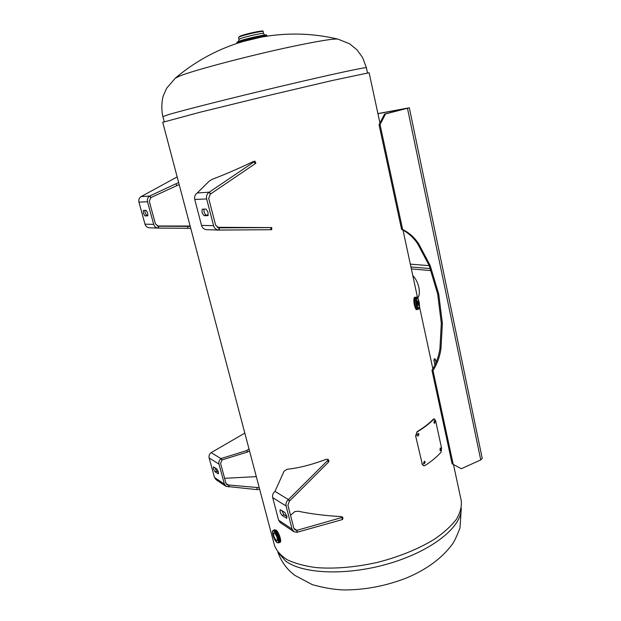 <?xml version="1.0" encoding="UTF-8"?>
<svg xmlns="http://www.w3.org/2000/svg" width="621" height="621" viewBox="0 0 621 621"><rect width="100%" height="100%" fill="white"/><g stroke="black" fill="none" stroke-linecap="round" stroke-linejoin="round"><path stroke-width="0.93" d="M274.459 545.3L274.505 545.486C276.617 550.936 280.917 555.717 287.407 559.847C295.115 563.48 304.686 566.065 316.112 567.594C334.82 569.038 355.29 567.299 377.514 562.385C399.536 556.68 418.531 548.941 434.498 539.175C443.937 532.632 451.25 525.995 456.427 519.272C460.285 512.659 461.884 506.449 461.24 500.65L453.47 464.555M274.505 545.486L162.733 122.298L199.923 112.269L265.835 96.123L331.785 80.614L369.122 72.742L379.943 123.02M292.864 46.381C250.403 55.3 193.193 70.398 179.632 76.065L175.238 78.223C199.426 57.769 227.022 44.285 258.041 37.765C284.798 32.401 311.447 32.859 337.979 39.131C334.082 38.494 319.047 40.908 292.864 46.381M274.435 532.942L273.776 532.779C273.147 535.03 274.047 537.677 276.485 540.72L277.16 540.891C277.797 538.617 276.888 535.962 274.435 532.942M273.9 530.101L275.002 530.295C277.843 532.003 281.336 542.443 279.139 542.645M417.444 303.723L418.251 305.392L418.344 302.512L417.537 300.836L417.444 303.723M208.105 212.366L207.88 215.65L204.123 215.681C202.143 213.702 201.546 211.536 202.33 209.176L206.063 209.083L208.105 212.366M206.801 229.677L206.614 229.677C204.061 229.428 202.361 228.008 201.53 225.407L194.753 199.488C194.194 196.686 195.025 194.513 197.237 192.968L209.456 180.952L212.638 179.135C224.523 174.656 238.022 168.827 253.135 161.631L254.882 161.103L254.168 161.802L209.223 192.192C206.94 193.791 206.087 196.034 206.653 198.922L213.577 225.671C214.431 228.349 216.162 229.817 218.786 230.073L271.726 229.7L271.719 227.573L217.187 227.333M208.291 215.107L206.118 215.122C204.557 213.989 203.828 211.994 203.929 209.13M254.882 161.103L255.875 163.02L255.169 163.719L210.286 194.163L208.687 198.371L215.588 225.097L218.864 227.845L271.719 227.573M219.252 227.845L219.275 230.073M210.542 194.008L209.471 192.044M147.883 215.425L146.672 215.433L145.089 212.7L144.833 210.372M143.358 213.166L143.381 210.41L146.02 210.348C147.557 212.056 148.085 213.896 147.604 215.891L144.941 215.906L143.358 213.166M179.174 184.553L150.856 197.571L149.7 196.042C147.72 197.393 146.991 199.287 147.503 201.732L153.666 224.36C154.427 226.634 155.949 227.876 158.231 228.093L190.725 228.28M149.622 227.806L149.459 227.806C147.224 227.589 145.733 226.378 144.988 224.173L138.949 202.143C138.444 199.76 139.158 197.913 141.091 196.601L177.164 176.931M150.856 197.571L149.265 201.258L155.421 223.87L158.285 226.207L190.22 226.378M178.638 182.527L149.917 195.91M190.127 226.028L157.245 225.982M158.627 226.207L158.658 228.093M218.413 472.356L216.613 471.192L214.889 467.706M213.422 468.777L213.414 466.891L216.667 468.847C218.103 470.695 218.654 472.356 218.313 473.823L215.037 471.828L213.422 468.777M249.487 450.768L247.492 452.034L222.054 459.897L221.006 458.624C219.205 460.099 218.53 461.923 218.972 464.097L224.422 484.093L225.997 486.344L256.985 489.62L259.64 489.208M216.085 479.715L214.501 477.495L209.145 457.964C208.703 455.837 209.37 454.06 211.132 452.631L244.821 433.109M222.054 459.897L220.579 463.452L226.021 483.441L227.014 484.854L259.236 487.687M248.974 448.82L246.653 450.598L221.208 458.484M256.318 476.641L224.616 478.294M228.916 485.203L228.932 486.926M286.832 516.129L286.723 518.217L282.151 515.453C280.35 513.295 279.706 511.378 280.211 509.709L284.76 512.41L286.832 516.129M280.343 522.672L278.588 520.142L272.704 497.631C272.223 495.17 272.984 493.097 274.987 491.397L284.053 471.223L286.972 469.305C298.817 468.04 311.936 464.694 326.335 459.268L328.09 459.338L327.585 460.58L288.431 499.571C286.39 501.326 285.606 503.46 286.095 505.991L292.08 529.115L293.842 531.692L296.877 532.329L342.109 519.653L342.792 519.172L342.808 517.246L340.913 516.563C325.179 515.694 310.942 513.916 298.196 511.23L294.905 511.549L290.527 515.306M286.941 516.618L283.937 514.677L281.779 510.509M328.09 459.338L328.975 460.929L328.47 462.171L289.378 501.194L287.911 505.199L293.88 528.316L294.991 529.93L297.141 530.28L342.808 517.246M297.141 530.28L297.141 532.29M289.603 501.015L288.664 499.393M417.77 243.952C413.516 237.501 408.129 232.665 401.601 229.436L402.625 229.46C409.161 232.689 414.549 237.54 418.81 243.999L417.77 243.952L429.103 265.392L437.689 294.028L441.314 323.269L439.947 348.296C438.822 356.268 436.167 363.595 431.968 370.279L433.008 370.543C437.215 363.844 439.878 356.501 440.995 348.513L439.947 348.296M418.81 243.999L430.159 265.478L438.744 294.16L442.377 323.448L440.995 348.513M412.794 275.623C415.69 278.55 417.708 282.47 418.857 287.383C419.788 292.142 419.431 295.705 417.786 298.08M434.917 364.985L433.916 360.327L434.304 358.659L436.408 361.624M407.081 108.349L377.941 113.705M402.625 229.46L380.052 124.611L385.525 113.946L409.317 107.782L377.917 113.604M435.965 362.687L435.267 359.008M407.065 108.279L384.508 114.132L379.043 124.774L380.052 124.611M461.302 468.731L452.127 463.809L461.302 468.731L480.747 459.92L482.23 458.383L409.317 107.782M401.601 229.436L379.043 124.774M385.525 113.946L384.508 114.132M453.183 464.229L433.008 370.543M452.127 463.809L431.968 370.279M411.35 268.885L431.098 270.624M410.931 266.945L430.345 268.598M429.204 265.641L410.326 264.135M417.817 436.02L418.624 434.141L418.112 433.373M419.02 434.188L418.313 433.365L417.289 435.251L418.003 436.082L419.02 434.188L418.624 434.141M423.98 463.864L424.811 461.97L424.329 461.24M425.199 462.032L424.531 461.232L423.491 463.134L424.166 463.934L425.199 462.032L424.811 461.97M434.32 423.25L434.195 420.836M434.972 421.512L434.428 420.696L434.001 422.552L434.56 423.367L434.972 421.512L434.506 421.535M440.242 450.504L440.149 448.114M440.894 448.758L440.374 447.974L439.947 449.845L440.475 450.629L440.894 448.758L440.429 448.773M422.233 463.918L415.635 435.95L417.079 431.68C424.034 427.427 429.476 423.235 433.404 419.09L434.358 418.826L435.624 420.782L441.539 447.982L441.073 452.189C437.231 456.614 431.867 461.077 424.989 465.564L423.84 465.82L422.233 463.918L415.635 435.95M416.016 436.012L417.079 431.68M417.467 431.727C424.461 427.458 429.926 423.235 433.869 419.074L433.404 419.09M433.869 419.074L434.358 418.826M423.654 465.781L421.853 463.848M367.492 72.882L366.39 67.751C366.972 66.734 332.188 74.178 282.757 85.869C233.387 97.544 182.9 110.29 168.431 114.629L162.904 116.616M278.286 552.643L285.544 560.957C302.691 574.223 348.094 575.962 390.306 563.193C432.581 550.517 461.799 526.631 461.147 508.925M261.154 37.159L242.78 41.568M263.661 36.709C262.877 36.01 245.241 40.023 241.251 41.817L240.343 42.306M266.696 35.102C266.254 34.046 243.222 39.247 238.084 41.584C243.44 39.162 267.403 33.806 266.758 35.18L266.921 35.871C267.542 34.528 243.595 39.876 238.247 42.29L237.354 43.268M266.735 36.204C269.452 34.31 244.107 39.837 238.394 42.399L237.377 43.26M266.758 35.18C267.379 33.821 243.424 39.17 238.076 41.591L236.888 42.352L237.059 43.043M263.102 31.624C263.583 30.46 243.937 34.823 239.527 36.872L238.542 37.524L239.784 36.266C243.944 34.691 249.704 33.161 257.055 31.694C261.868 30.825 263.878 30.802 263.102 31.624L263.568 33.596C264.049 32.455 244.418 36.825 240.001 38.844L239.015 39.488L238.635 41.359M262.241 31.477C265.54 29.591 244.651 34.031 239.869 36.243M236.888 42.352L238.084 41.584L236.911 42.259M275.802 529.954C278.565 531.607 282.043 541.729 280.024 542.249C282.089 542.397 278.945 531.762 275.903 529.961L275.802 529.954M275.941 530.016C279.116 533.579 280.63 537.437 280.49 541.597M274.692 530.117L275.018 530.303C278.2 533.85 279.753 537.763 279.675 542.04M273.985 530.062L275.002 530.311C277.758 531.964 281.235 542.094 279.217 542.607L278.534 542.917C280.545 542.405 277.067 532.267 274.311 530.613L273.294 530.365L273.985 530.062M273.993 531.25C277.23 533.276 280.319 545.067 276.927 542.397C273.721 540.309 270.655 528.719 273.993 531.25M414.479 305.097C413.695 300.704 413.78 298.127 414.735 297.35C413.827 297.195 413.702 299.772 414.378 305.09C415.449 308.621 416.21 310.112 416.652 309.569C415.884 309.491 415.162 307.993 414.479 305.097M414.386 305.082C413.687 301.418 413.679 298.942 414.354 297.676M418.344 309.258C417.584 309.173 416.87 307.69 416.194 304.818C415.41 300.455 415.496 297.894 416.443 297.133C417.141 296.512 417.987 298.01 418.989 301.612C419.664 304.143 419.827 309.103 418.344 309.258L417.304 309.421C416.544 309.336 415.829 307.853 415.154 304.981C414.339 300.603 414.424 298.018 415.379 297.249L414.735 297.35M417.374 309.405C416.598 309.468 415.853 307.993 415.146 304.981C414.308 300.23 414.448 297.661 415.565 297.273M417.467 309.398C416.675 309.646 415.899 308.179 415.138 304.996C414.37 300.626 414.455 298.064 415.402 297.296L416.443 297.133M416.792 304.6C416.047 296.714 416.776 295.728 418.981 301.643C419.742 309.499 419.012 310.492 416.792 304.6M416.652 309.569L417.296 309.475C416.528 309.39 415.806 307.9 415.131 304.996C414.339 300.455 414.448 297.886 415.472 297.28M416.194 309.382L414.386 305.097M213.577 225.671L201.53 225.407M206.653 198.922L194.753 199.488M206.118 215.122L204.123 215.681M218.778 227.845L218.98 230.073M270.857 227.589L270.857 229.716M210.286 194.163L209.223 192.192L197.237 192.968M255.169 163.719L254.168 161.802M138.949 202.143L147.503 201.732M144.988 224.173L153.666 224.36M146.672 215.433L144.941 215.906M150.639 197.703L149.7 196.042L141.091 196.601M177.016 185.772L176.077 184.08M158.215 226.199L158.402 228.093M187.767 226.378L187.79 228.287M209.145 457.964L218.972 464.097M214.501 477.495L224.422 484.093M218.483 473.567L218.01 473.761M216.613 471.192L215.037 471.828M221.852 460.037L221.006 458.624L211.132 452.631M247.492 452.034L246.653 450.598M226.028 483.472L228.691 485.234L228.699 486.957M256.985 487.873L256.985 489.62M286.987 517.782L286.234 518.116M292.08 529.115L278.588 520.142M286.095 505.991L272.704 497.631M283.937 514.677L282.151 515.453M293.888 528.347L296.877 530.326L296.877 532.329M342.117 517.728L342.109 519.653M289.378 501.194L288.431 499.571L274.987 491.397M328.47 462.171L327.585 460.58M438.667 293.818L437.611 293.686M442.377 323.448L441.314 323.269M435.337 359.769L433.916 360.327M480.747 459.92L407.477 108.326M430.159 265.478L429.103 265.392M403.013 230.158L417.56 297.738M419.486 306.689L432.86 368.82M366.39 67.751L362.68 57.691L356.943 49.765L349.654 43.819L337.964 39.123M175.293 78.176L166.63 88.275L163.408 95.525C162.042 99.042 160.963 108.846 162.904 116.608L164.247 121.685M461.287 508.273L460.006 527.912C456.614 536.676 453.982 542.218 452.096 544.539C441.748 558.364 426.658 569.457 406.825 577.825C386.409 585.828 365.637 589.872 344.508 589.95C335.2 589.779 324.441 588.002 312.239 584.617L294.828 575.364C286.925 569.41 281.274 561.663 277.874 552.123M238.542 37.524L239.015 39.488M263.568 33.596L264.756 35.087M279.318 542.568L280.024 542.249M273.294 530.365C270.903 530.808 274.125 540.604 277.075 542.622L278.534 542.917M274.078 530.016L274.785 529.705M218.786 230.073L206.614 229.677M158.231 228.093L149.459 227.806M225.997 486.344L216.054 479.699M293.842 531.692L280.312 522.649"/></g></svg>

